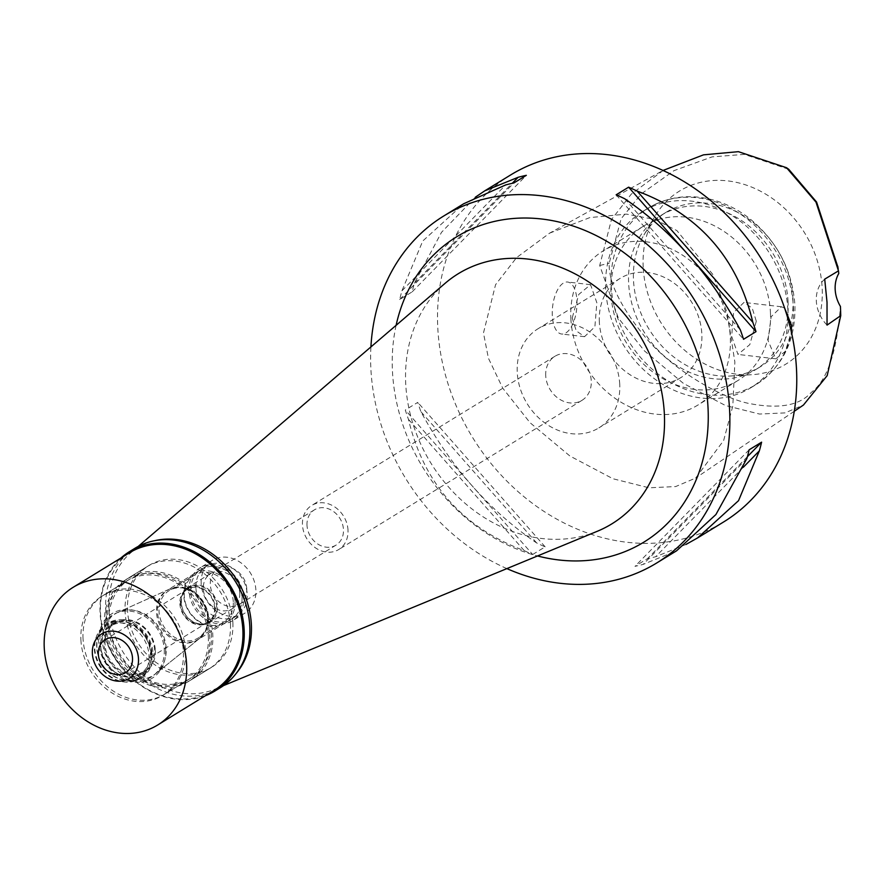 <?xml version="1.0" encoding="UTF-8"?>
<svg xmlns="http://www.w3.org/2000/svg" width="885" height="885" viewBox="0 0 885 885"><rect width="100%" height="100%" fill="white"/><g stroke="black" fill="none" stroke-linecap="round" stroke-linejoin="round"><path stroke-width="0.66" stroke-dasharray="4.42 3.32" d="M838.781 273.465L837.896 267.038M788.745 169.312L744.307 154.366L712.038 156.899L674.027 170.617L641.238 193.903L621.126 218.761L609.19 263.299C608.493 282.392 620.783 307.327 646.061 338.103C673.562 370.638 724.229 399.699 751.63 403.947C780.061 409.069 799.952 405.219 811.279 392.409C827.209 380.561 836.933 351.92 840.451 306.476M643.196 267.237A101.554 84.683 58.5 0 1 654.9 216.36A101.554 84.683 58.5 0 1 753.334 187.808A101.554 84.683 58.5 0 1 822.165 287.957A101.554 84.683 58.5 0 1 752.007 374.687A101.554 84.683 58.5 0 1 643.196 267.237M824.709 279.14A32.314 26.948 -121.5 0 0 816.324 301.022A32.314 26.948 -121.5 0 0 827.044 325.116M549.64 233.131L589.853 217.588L626.403 214.115L655.044 219.502L676.892 230.587L712.724 274.317L727.315 313.246L734.86 362.087L732.813 405.972L723.664 440.487L695.654 478.066L675.675 486.562L648.982 487.801L612.94 478.741L569.874 455.985L530.026 422.698L502.746 388.172L488.409 358.215L483.464 332.981L495.578 284.66L516.597 257.601L549.64 233.131L663.617 170.141L631.304 194.103L611.435 219.602L599.72 265.478L618.35 318.058L644.369 350.836L683.508 383.47L725.457 405.507L759.485 414.047L785.017 412.897L803.458 405.031M784.597 308.046L781.411 306.763L771.123 316.775L768.047 340.548L775.791 358.812L785.272 351.389L791.356 331.997M510.711 174.92A203.572 169.754 -121.5 0 0 437.776 327.693A203.572 169.754 -121.5 0 0 540.458 509.063A203.572 169.754 -121.5 0 0 723.565 521.995M506.873 568.612A203.572 169.754 58.5 0 1 370.881 368.724A203.572 169.754 58.5 0 1 370.915 346.92M475.322 197.233L441.526 232.301L414.412 283.145A203.572 169.754 58.5 0 0 412.167 291.862L399.699 299.506A203.572 169.754 -121.5 0 1 401.945 290.789L422.764 240.997L463.718 203.738M685.975 544.441L655.63 556.731A203.572 169.754 58.5 0 1 647.433 558.689L634.965 566.334A203.572 169.754 -121.5 0 0 643.163 564.376L676.571 550.813M532.681 554.497L545.149 546.853A203.572 169.754 58.5 0 1 536.653 542.959C489.538 510.899 450.963 467.147 420.928 411.713A203.572 169.754 58.5 0 1 417.764 402.376L405.297 410.02A203.572 169.754 -121.5 0 0 408.461 419.357C423.882 483.752 462.457 527.504 524.185 550.603A203.572 169.754 -121.5 0 0 532.681 554.497L405.297 410.02M396.104 325.337A179.08 149.333 -121.5 0 0 392.453 371.224A179.08 149.333 -121.5 0 0 537.538 555.957M445.188 283.255A146.766 122.384 -121.5 0 0 405.728 383.836A146.766 122.384 58.5 0 0 597.298 531.277M236.074 673.562A80.778 67.36 58.5 0 1 214.469 689.349A80.778 67.36 58.5 0 1 109.021 608.194A80.778 67.36 58.5 0 1 130.737 552.826A80.778 67.36 58.5 0 1 154.598 540.713M232.866 622.531A59.782 49.848 -121.5 0 0 202.709 569.265A59.782 49.848 -121.5 0 0 148.934 565.471A59.782 49.848 -121.5 0 0 127.517 610.329A59.782 49.848 -121.5 0 0 157.674 663.595A59.782 49.848 -121.5 0 0 211.449 667.39A59.782 49.848 -121.5 0 0 232.866 622.531M107.45 622.642A59.782 49.848 58.5 0 1 128.867 577.783A59.782 49.848 58.5 0 1 182.642 581.578A59.782 49.848 58.5 0 1 212.798 634.833A59.782 49.848 58.5 0 1 191.381 679.702A59.782 49.848 58.5 0 1 137.606 675.897A59.782 49.848 58.5 0 1 107.45 622.642M211.371 634.667A58.167 48.498 -121.5 0 0 182.033 582.85A58.167 48.498 -121.5 0 0 129.719 579.155A58.167 48.498 -121.5 0 0 108.877 622.808A58.167 48.498 -121.5 0 0 138.215 674.624A58.167 48.498 -121.5 0 0 190.529 678.319A58.167 48.498 -121.5 0 0 211.371 634.667M83.035 638.66A58.167 48.498 58.5 0 1 103.866 595.008A58.167 48.498 58.5 0 1 156.18 598.702A58.167 48.498 58.5 0 1 185.529 650.519A58.167 48.498 58.5 0 1 164.687 694.172A58.167 48.498 58.5 0 1 112.373 690.477A58.167 48.498 58.5 0 1 83.035 638.66M166.17 648.285A36.185 30.178 -121.5 0 0 118.181 612.243A36.185 30.178 -121.5 0 0 102.394 640.895A36.185 30.178 -121.5 0 0 122.196 674.138A36.185 30.178 -121.5 0 0 155.815 673.596A36.185 30.178 -121.5 0 0 166.17 648.285M207.732 618.217A29.083 24.249 -121.5 0 0 169.179 589.266A29.083 24.249 -121.5 0 0 166.911 590.461A29.083 24.249 -121.5 0 0 156.49 612.287A29.083 24.249 -121.5 0 0 171.159 638.196A29.083 24.249 -121.5 0 0 197.311 640.043A29.083 24.249 -121.5 0 0 199.413 638.572A29.083 24.249 -121.5 0 0 207.732 618.217M242.003 597.209A29.083 24.249 58.5 0 1 231.582 619.035A29.083 24.249 58.5 0 1 205.42 617.188A29.083 24.249 58.5 0 1 190.751 591.269A29.083 24.249 58.5 0 1 201.172 569.453A29.083 24.249 58.5 0 1 227.334 571.301A29.083 24.249 58.5 0 1 242.003 597.209M243.707 597.408A31.019 25.864 -121.5 0 0 228.064 569.763A31.019 25.864 -121.5 0 0 200.154 567.794A31.019 25.864 -121.5 0 0 189.047 591.08A31.019 25.864 -121.5 0 0 204.689 618.715A31.019 25.864 -121.5 0 0 232.589 620.684A31.019 25.864 -121.5 0 0 243.707 597.408M201.205 583.613A31.019 25.864 58.5 0 1 212.323 560.338A31.019 25.864 58.5 0 1 240.222 562.307A31.019 25.864 58.5 0 1 255.865 589.941A31.019 25.864 58.5 0 1 244.758 613.228A31.019 25.864 58.5 0 1 216.858 611.258A31.019 25.864 58.5 0 1 201.205 583.613M246.76 588.89A20.676 17.246 -121.5 0 0 236.328 570.46A20.676 17.246 -121.5 0 0 217.732 569.155A20.676 17.246 -121.5 0 0 210.32 584.675A20.676 17.246 -121.5 0 0 220.752 603.094A20.676 17.246 -121.5 0 0 239.348 604.411A20.676 17.246 -121.5 0 0 246.76 588.89M307.006 525.369A20.676 17.246 58.5 0 1 314.418 509.849A20.676 17.246 58.5 0 1 333.026 511.165A20.676 17.246 58.5 0 1 343.457 529.584A20.676 17.246 58.5 0 1 336.046 545.105A20.676 17.246 58.5 0 1 317.438 543.799A20.676 17.246 58.5 0 1 307.006 525.369M348.004 530.115A25.853 21.561 -121.5 0 0 334.973 507.083A25.853 21.561 -121.5 0 0 311.719 505.446A25.853 21.561 -121.5 0 0 302.46 524.838A25.853 21.561 -121.5 0 0 315.491 547.87A25.853 21.561 -121.5 0 0 338.745 549.519A25.853 21.561 -121.5 0 0 348.004 530.115M545.713 375.66A25.853 21.561 58.5 0 1 554.972 356.257A25.853 21.561 58.5 0 1 578.215 357.905A25.853 21.561 58.5 0 1 591.257 380.926A25.853 21.561 58.5 0 1 581.998 400.33A25.853 21.561 58.5 0 1 558.745 398.692A25.853 21.561 58.5 0 1 545.713 375.66M619.732 384.223A58.167 48.498 -121.5 0 0 590.395 332.406A58.167 48.498 -121.5 0 0 538.08 328.711A58.167 48.498 -121.5 0 0 517.238 372.364A58.167 48.498 -121.5 0 0 546.576 424.18A58.167 48.498 -121.5 0 0 598.891 427.875A58.167 48.498 -121.5 0 0 619.732 384.223M599.333 322.018A58.167 48.498 58.5 0 1 620.175 278.366A58.167 48.498 58.5 0 1 672.489 282.061A58.167 48.498 58.5 0 1 701.827 333.877A58.167 48.498 58.5 0 1 680.985 377.53A58.167 48.498 58.5 0 1 628.671 373.835A58.167 48.498 58.5 0 1 599.333 322.018M570.869 318.722A90.48 75.446 -121.5 0 0 616.502 399.323A90.48 75.446 -121.5 0 0 697.878 405.076A90.48 75.446 -121.5 0 0 730.302 337.174A90.48 75.446 -121.5 0 0 684.658 256.561A90.48 75.446 -121.5 0 0 603.282 250.82A90.48 75.446 -121.5 0 0 570.869 318.722M572.23 317.881L576.235 330.846L584.542 336.676L594.886 326.753L596.866 302.77L590.561 284.671L578.768 294.428L572.23 317.881M770.437 312.56A90.48 75.446 58.5 0 1 738.024 380.462A90.48 75.446 58.5 0 1 656.637 374.709A90.48 75.446 58.5 0 1 611.004 294.108A90.48 75.446 58.5 0 1 643.417 226.206A90.48 75.446 58.5 0 1 724.793 231.947A90.48 75.446 58.5 0 1 770.437 312.56M756.299 321.233L749.816 344.597L737.968 354.431L731.663 336.333L733.61 312.438L743.986 302.438L752.25 308.179L756.299 321.233M576.931 300.469A26.174 12.091 -83.4 0 1 561.61 334.021A26.174 12.091 -83.4 0 1 552.306 315.569A26.174 12.091 -83.4 0 1 567.628 282.016A26.174 12.091 -83.4 0 1 576.931 300.469M787.904 310.148A103.401 86.221 -121.5 0 0 735.745 218.02A103.401 86.221 -121.5 0 0 642.742 211.46A103.401 86.221 -121.5 0 0 605.694 289.052A103.401 86.221 -121.5 0 0 657.854 381.181A103.401 86.221 -121.5 0 0 750.856 387.741A103.401 86.221 -121.5 0 0 787.904 310.148M788.07 301.741A90.48 75.446 -121.5 0 0 742.426 221.128A90.48 75.446 -121.5 0 0 661.051 215.387A90.48 75.446 -121.5 0 0 628.638 283.288A90.48 75.446 -121.5 0 0 674.281 363.89A90.48 75.446 -121.5 0 0 755.657 369.642A90.48 75.446 -121.5 0 0 788.07 301.741M792.938 298.754A90.48 75.446 58.5 0 1 760.525 366.655A90.48 75.446 58.5 0 1 730.435 376.025A90.48 75.446 58.5 0 1 633.505 280.302A90.48 75.446 58.5 0 1 643.926 234.979A90.48 75.446 58.5 0 1 665.918 212.4A90.48 75.446 58.5 0 1 747.294 218.152A90.48 75.446 58.5 0 1 792.938 298.754M743.311 467.247L655.63 556.731M747.405 456.66L647.433 558.689M749.13 449.812L634.965 566.334M746.885 458.519L643.163 564.376M536.653 542.959L420.928 411.713M545.149 546.853L417.764 402.376M524.185 550.603L408.461 419.357M414.412 283.145L512.205 183.339M412.167 291.862L526.332 175.33M399.699 299.506L513.864 182.985M401.945 290.789L505.656 184.943M616.148 194.822L743.533 339.298M624.644 198.716L740.369 329.961M195.917 588.105A29.083 24.249 -121.5 0 0 210.597 614.013A29.083 24.249 -121.5 0 0 236.749 615.86A29.083 24.249 -121.5 0 0 247.169 594.034A29.083 24.249 -121.5 0 0 232.501 568.126A29.083 24.249 -121.5 0 0 206.338 566.278A29.083 24.249 -121.5 0 0 195.917 588.105M235.001 601.49A29.083 24.249 58.5 0 1 224.591 623.317A29.083 24.249 58.5 0 1 198.428 621.469A29.083 24.249 58.5 0 1 183.759 595.561A29.083 24.249 58.5 0 1 194.18 573.734A29.083 24.249 58.5 0 1 220.332 575.582A29.083 24.249 58.5 0 1 235.001 601.49M239.769 593.182A20.676 17.246 58.5 0 1 232.357 608.703A20.676 17.246 58.5 0 1 213.761 607.387A20.676 17.246 58.5 0 1 203.329 588.956A20.676 17.246 58.5 0 1 210.73 573.436A20.676 17.246 58.5 0 1 229.337 574.752A20.676 17.246 58.5 0 1 239.769 593.182M181.126 602.574A20.676 17.246 -121.5 0 0 191.558 620.993A20.676 17.246 -121.5 0 0 210.154 622.31A20.676 17.246 -121.5 0 0 217.566 606.789A20.676 17.246 -121.5 0 0 207.134 588.37A20.676 17.246 -121.5 0 0 188.538 587.054A20.676 17.246 -121.5 0 0 181.126 602.574M181.392 602.829A20.034 16.704 58.5 0 1 188.571 587.795A20.034 16.704 58.5 0 1 206.592 589.067A20.034 16.704 58.5 0 1 216.692 606.911A20.034 16.704 58.5 0 1 209.513 621.945A20.034 16.704 58.5 0 1 191.503 620.673A20.034 16.704 58.5 0 1 181.392 602.829M179.876 603.758A20.034 16.704 -121.5 0 0 189.976 621.602A20.034 16.704 -121.5 0 0 207.997 622.874A20.034 16.704 -121.5 0 0 215.177 607.84A20.034 16.704 -121.5 0 0 205.066 589.996A20.034 16.704 -121.5 0 0 187.045 588.724A20.034 16.704 -121.5 0 0 179.876 603.758M214.601 607.774A19.393 16.162 58.5 0 1 207.654 622.332A19.393 16.162 58.5 0 1 190.22 621.093A19.393 16.162 58.5 0 1 180.44 603.824A19.393 16.162 58.5 0 1 187.388 589.277A19.393 16.162 58.5 0 1 204.822 590.505A19.393 16.162 58.5 0 1 214.601 607.774M149.023 655.475A31.019 25.864 58.5 0 1 137.905 678.751A31.019 25.864 58.5 0 1 123.115 681.826A31.019 25.864 58.5 0 1 94.363 649.147A31.019 25.864 58.5 0 1 96.022 637.654A31.019 25.864 58.5 0 1 105.47 625.861A31.019 25.864 58.5 0 1 133.369 627.83A31.019 25.864 58.5 0 1 149.023 655.475M151.578 653.904A31.019 25.864 -121.5 0 0 135.925 626.27A31.019 25.864 -121.5 0 0 108.025 624.301A31.019 25.864 -121.5 0 0 96.907 647.577A31.019 25.864 -121.5 0 0 112.561 675.211A31.019 25.864 -121.5 0 0 140.461 677.191A31.019 25.864 -121.5 0 0 151.578 653.904M150.384 652.776A28.11 23.441 58.5 0 1 140.306 673.872A28.11 23.441 58.5 0 1 115.028 672.08A28.11 23.441 58.5 0 1 100.846 647.035A28.11 23.441 58.5 0 1 110.913 625.938A28.11 23.441 58.5 0 1 136.202 627.719A28.11 23.441 58.5 0 1 150.384 652.776M154.587 650.187A28.11 23.441 -121.5 0 0 140.405 625.142A28.11 23.441 -121.5 0 0 115.127 623.361A28.11 23.441 -121.5 0 0 105.049 644.457A28.11 23.441 -121.5 0 0 119.232 669.503A28.11 23.441 -121.5 0 0 144.52 671.284A28.11 23.441 -121.5 0 0 154.587 650.187M164.278 649.645A36.517 30.444 58.5 0 1 153.824 675.189A36.517 30.444 58.5 0 1 119.906 675.742A36.517 30.444 58.5 0 1 99.928 642.2A36.517 30.444 -121.5 0 1 115.869 613.294A36.517 30.444 -121.5 0 1 164.278 649.645M200.22 637.919A28.951 24.138 58.5 0 0 208.495 617.664A28.951 24.138 -121.5 0 0 170.108 588.835A28.951 24.138 -121.5 0 0 157.486 611.767A28.951 24.138 58.5 0 0 173.327 638.35A28.951 24.138 58.5 0 0 200.22 637.919L153.824 675.189M208.019 617.21A27.789 23.176 58.5 0 1 198.063 638.063A27.789 23.176 58.5 0 1 173.073 636.304A27.789 23.176 58.5 0 1 159.057 611.546A27.789 23.176 58.5 0 1 169.013 590.693A27.789 23.176 58.5 0 1 194.003 592.452A27.789 23.176 58.5 0 1 208.019 617.21M233.264 601.734A27.789 23.176 -121.5 0 0 219.237 576.976A27.789 23.176 -121.5 0 0 194.246 575.217A27.789 23.176 -121.5 0 0 184.29 596.07A27.789 23.176 -121.5 0 0 198.306 620.827A27.789 23.176 -121.5 0 0 223.308 622.586A27.789 23.176 -121.5 0 0 233.264 601.734M205.442 695.71A81.752 68.167 58.5 0 1 100.105 613.039A81.752 68.167 58.5 0 1 120.98 557.981M129.442 552.793A80.778 67.36 -121.5 0 0 100.503 613.416A80.778 67.36 -121.5 0 0 141.257 685.388A80.778 67.36 -121.5 0 0 213.916 690.51M135.018 548.235A81.752 68.167 -121.5 0 0 105.724 609.588A81.752 68.167 -121.5 0 0 146.965 682.423A81.752 68.167 -121.5 0 0 220.498 687.612M230.432 624.014A59.782 49.848 58.5 0 1 209.015 668.883A59.782 49.848 58.5 0 1 155.24 665.089A59.782 49.848 58.5 0 1 125.084 611.823A59.782 49.848 58.5 0 1 146.512 566.964A59.782 49.848 58.5 0 1 200.275 570.759A59.782 49.848 58.5 0 1 230.432 624.014M104.408 624.511A59.782 49.848 -121.5 0 0 134.564 677.766A59.782 49.848 -121.5 0 0 188.339 681.561A59.782 49.848 -121.5 0 0 209.756 636.702A59.782 49.848 -121.5 0 0 179.6 583.436A59.782 49.848 -121.5 0 0 125.825 579.642A59.782 49.848 -121.5 0 0 104.408 624.511M208.329 636.536A58.167 48.498 58.5 0 1 187.487 680.189A58.167 48.498 58.5 0 1 135.173 676.494A58.167 48.498 58.5 0 1 105.835 624.666A58.167 48.498 58.5 0 1 126.677 581.025A58.167 48.498 58.5 0 1 178.991 584.719A58.167 48.498 58.5 0 1 208.329 636.536M80.9 639.966A58.167 48.498 -121.5 0 0 110.238 691.782A58.167 48.498 -121.5 0 0 162.552 695.477A58.167 48.498 -121.5 0 0 183.394 651.825A58.167 48.498 -121.5 0 0 154.056 600.008A58.167 48.498 -121.5 0 0 101.742 596.313A58.167 48.498 -121.5 0 0 80.9 639.966M165.661 649.778A38.033 31.716 58.5 0 1 133.989 682.103A38.033 31.716 58.5 0 1 98.633 642.012A38.033 31.716 58.5 0 1 130.316 609.688A38.033 31.716 58.5 0 1 165.661 649.778M155.34 650.353A29.083 24.249 58.5 0 1 144.919 672.18A29.083 24.249 58.5 0 1 118.767 670.332A29.083 24.249 58.5 0 1 104.098 644.424A29.083 24.249 58.5 0 1 114.508 622.597A29.083 24.249 58.5 0 1 140.671 624.445A29.083 24.249 58.5 0 1 155.34 650.353M151.844 652.499A29.083 24.249 -121.5 0 0 137.175 626.591A29.083 24.249 -121.5 0 0 111.012 624.744A29.083 24.249 -121.5 0 0 100.602 646.57A29.083 24.249 -121.5 0 0 115.271 672.478A29.083 24.249 -121.5 0 0 141.423 674.326A29.083 24.249 -121.5 0 0 151.844 652.499M153.039 653.628A31.993 26.672 58.5 0 1 141.578 677.644A31.993 26.672 58.5 0 1 112.804 675.609A31.993 26.672 58.5 0 1 96.664 647.112A31.993 26.672 58.5 0 1 108.125 623.095A31.993 26.672 58.5 0 1 136.898 625.131A31.993 26.672 58.5 0 1 153.039 653.628M151.125 654.8A31.993 26.672 -121.5 0 0 134.996 626.303A31.993 26.672 -121.5 0 0 106.222 624.268A31.993 26.672 -121.5 0 0 96.476 636.437A31.993 26.672 -121.5 0 0 94.761 648.274A31.993 26.672 -121.5 0 0 124.409 681.981A31.993 26.672 -121.5 0 0 139.664 678.806A31.993 26.672 -121.5 0 0 151.125 654.8M599.72 265.478L609.19 263.299M793.38 306.785A103.401 86.221 58.5 0 1 756.332 384.389A103.401 86.221 58.5 0 1 663.33 377.818A103.401 86.221 58.5 0 1 611.17 285.7A103.401 86.221 58.5 0 1 648.218 208.097A103.401 86.221 58.5 0 1 741.221 214.668A103.401 86.221 58.5 0 1 793.38 306.785M214.469 689.349L223.584 685.576M130.737 552.826L138.226 546.399M148.934 565.471L128.867 577.783M211.449 667.39L191.381 679.702M129.719 579.155L103.866 595.008M190.529 678.319L164.687 694.172M169.179 589.266L118.181 612.243M199.413 638.572L155.815 673.596M231.582 619.035L197.311 640.043M201.172 569.453L166.911 590.461M212.323 560.338L200.154 567.794M244.758 613.228L232.589 620.684M314.418 509.849L217.732 569.155M336.046 545.105L239.348 604.411M554.972 356.257L311.719 505.446M581.998 400.33L338.745 549.519M620.175 278.366L538.08 328.711M680.985 377.53L598.891 427.875M738.024 380.462L697.878 405.076M584.542 336.676L561.61 334.021M590.561 284.671L567.628 282.016M643.417 226.206L603.282 250.82M781.411 306.763L743.986 302.438M775.791 358.812L737.968 354.431M794.276 411.259L695.654 478.066M642.742 211.46L648.218 208.097C668.33 196.26 690.344 193.649 714.25 200.264C726.839 203.926 738.566 209.966 749.429 218.407C777.052 241.008 792.208 269.803 794.896 304.816C795.88 340.017 783.026 366.545 756.332 384.389L750.856 387.741M760.525 366.655L755.657 369.642M665.918 212.4L661.051 215.387M643.926 234.979L654.9 216.36M730.435 376.025L752.007 374.687M236.749 615.86L224.591 623.317M206.338 566.278L194.18 573.734M232.357 608.703L210.154 622.31M210.73 573.436L188.538 587.054M209.513 621.945L207.997 622.874M188.571 587.795L187.045 588.724M207.654 622.332L125.559 672.677M187.388 589.277L105.293 639.623M124.409 681.981L123.115 681.826M96.476 636.437L96.022 637.654M108.025 624.301L105.47 625.861M140.461 677.191L137.905 678.751M115.127 623.361L110.913 625.938M144.52 671.284L140.306 673.872M170.108 588.835L115.869 613.294M194.246 575.217L169.013 590.693M223.308 622.586L198.063 638.063M209.015 668.883L188.339 681.561M146.512 566.964L125.825 579.642M187.487 680.189L162.552 695.477M126.677 581.025L101.742 596.313M114.508 622.597L111.012 624.744M144.919 672.18L141.423 674.326M108.125 623.095L106.222 624.268M141.578 677.644L139.664 678.806"/><path stroke-width="1.33" d="M840.451 306.476A32.314 26.948 58.5 0 1 835.174 289.461A32.314 26.948 58.5 0 1 838.781 273.465L838.482 270.865L824.709 279.14L827.021 302.261L827.044 325.116L840.75 315.635L840.451 306.476M837.896 267.038L816.578 202.045L788.745 169.312L786.522 167.707L738.389 151.667L703.498 154.853L663.031 170.462M794.276 411.259L803.458 405.031L827.176 375.638L840.75 315.635M838.482 270.865L815.992 202.134L786.522 167.707M791.356 331.997L791.522 325.304L784.597 308.046M656.67 563.015L676.571 550.813L715.899 514.55L746.885 458.519A203.572 169.754 -121.5 0 0 749.13 449.812L761.598 442.168A203.572 169.754 58.5 0 1 759.341 450.874L738.533 500.678L697.579 537.925L723.565 521.995A203.572 169.754 -121.5 0 0 796.5 369.222A203.572 169.754 -121.5 0 0 693.807 187.852A203.572 169.754 -121.5 0 0 510.711 174.92L484.726 190.861L518.123 177.299A203.572 169.754 58.5 0 1 526.332 175.33L513.864 182.985A203.572 169.754 -121.5 0 0 505.656 184.943L463.718 203.738L443.816 215.951A203.572 169.754 58.5 0 1 626.912 228.883A203.572 169.754 58.5 0 1 729.605 410.242A203.572 169.754 58.5 0 1 656.67 563.015A203.572 169.754 58.5 0 1 506.873 568.612M370.915 346.92A203.572 169.754 58.5 0 1 443.816 215.951M475.322 197.233L484.726 190.861M752.836 322.317A203.572 169.754 58.5 0 1 756 331.654L743.533 339.298A203.572 169.754 -121.5 0 0 740.369 329.961C710.323 274.527 671.748 230.775 624.644 198.716A203.572 169.754 -121.5 0 0 616.148 194.822L628.604 187.177A203.572 169.754 58.5 0 1 637.111 191.06C698.84 214.159 737.415 257.911 752.836 322.317L637.111 191.06M697.579 537.925L685.975 544.441M537.538 555.957A179.08 149.333 -121.5 0 0 708.022 407.742A179.08 149.333 -121.5 0 0 563.446 223.142A179.08 149.333 -121.5 0 0 396.104 325.337M223.584 685.576L597.298 531.277A146.766 122.384 58.5 0 0 664.347 413.771A146.766 122.384 -121.5 0 0 582.441 278.001A146.766 122.384 -121.5 0 0 445.188 283.255L138.226 546.399M154.598 540.713A80.778 67.36 58.5 0 1 251.373 624.666A80.778 67.36 58.5 0 1 236.074 673.562M759.341 450.874L743.311 467.247M761.598 442.168L747.405 456.66M512.205 183.339L518.123 177.299M628.604 187.177L756 331.654M98.346 654.17A19.393 16.162 -121.5 0 0 108.125 671.45A19.393 16.162 -121.5 0 0 125.559 672.677A19.393 16.162 -121.5 0 0 132.507 658.13A19.393 16.162 -121.5 0 0 122.727 640.851A19.393 16.162 -121.5 0 0 105.293 639.623A19.393 16.162 -121.5 0 0 98.346 654.17M138.491 658.816A26.174 21.826 58.5 0 1 116.621 681.063A26.174 21.826 58.5 0 1 92.361 653.484A26.174 21.826 58.5 0 1 93.766 643.793A26.174 21.826 58.5 0 1 118.878 632.299A26.174 21.826 58.5 0 1 138.491 658.816A26.174 21.826 -121.5 0 0 118.878 632.299A26.174 21.826 -121.5 0 0 93.766 643.793A26.174 21.826 -121.5 0 0 92.361 653.484A26.174 21.826 -121.5 0 0 116.621 681.063A26.174 21.826 -121.5 0 0 138.491 658.816M120.98 557.981A81.752 68.167 58.5 0 1 129.398 551.687A81.752 68.167 58.5 0 1 202.93 556.875A81.752 68.167 58.5 0 1 244.16 629.711A81.752 68.167 58.5 0 1 214.878 691.063A81.752 68.167 58.5 0 1 205.442 695.71M157.663 725.014L213.916 690.51A80.778 67.36 -121.5 0 0 242.855 629.888A80.778 67.36 -121.5 0 0 202.101 557.915A80.778 67.36 -121.5 0 0 129.442 552.793L73.189 587.286A80.778 67.36 58.5 0 1 145.848 592.419A80.778 67.36 58.5 0 1 186.602 664.392A80.778 67.36 58.5 0 1 157.663 725.014A80.778 67.36 58.5 0 1 85.004 719.881A80.778 67.36 58.5 0 1 44.25 647.908A80.778 67.36 58.5 0 1 73.189 587.286M214.878 691.063L220.498 687.612A81.752 68.167 -121.5 0 0 249.791 626.259A81.752 68.167 -121.5 0 0 208.55 553.424A81.752 68.167 -121.5 0 0 135.018 548.235L129.398 551.687M838.206 269.029L837.785 266.319"/></g></svg>
